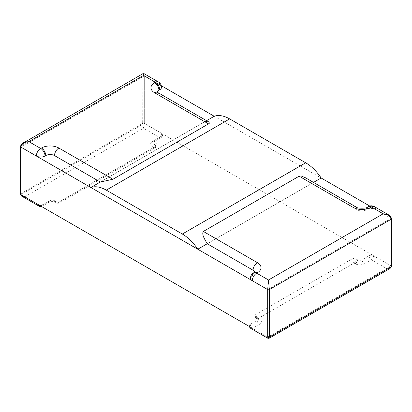 <?xml version="1.0" encoding="UTF-8"?>
<svg xmlns="http://www.w3.org/2000/svg" width="412" height="412" viewBox="0 0 412 412"><rect width="100%" height="100%" fill="white"/><g stroke="black" fill="none" stroke-linecap="round" stroke-linejoin="round"><path stroke-width="0.31" stroke-dasharray="2.06 1.54" d="M362.107 259.761A3.255 1.88 180 0 1 357.503 259.761A3.255 1.88 -60 0 1 355.201 263.752A6.515 3.76 0 0 0 364.409 263.752A3.255 1.88 60 0 1 362.107 259.761L369.018 255.775A3.255 1.88 180 0 1 373.622 255.775L391.06 265.838L267.687 337.067L391.06 265.838L144.313 123.384L144.313 75.896L155.36 82.271M214.225 116.261L321.149 177.989L214.225 116.261M371.294 206.942L391.06 218.355L267.687 289.584L391.06 218.355L375.677 209.476A6.165 3.559 0 0 0 366.958 209.476L366.222 209.904A6.165 3.559 60 0 1 367.499 207.082M364.409 263.752L371.32 259.761L387.275 268.974C389.572 268.526 390.828 267.481 391.06 265.838L391.06 218.355A1.164 0.67 180 0 1 391.4 218.829L391.4 218.829M22.047 196.354L24.725 196.797C22.428 196.349 21.172 195.303 20.94 193.661L142.67 123.384L143.489 128.225L24.725 196.797L40.68 206.01L47.591 202.019A6.515 3.76 180 0 1 56.799 202.019L57.953 202.683L153.691 147.408L152.538 146.744A6.515 3.76 180 0 1 152.538 141.429A3.255 1.88 -120 0 0 154.165 141.589A3.255 1.88 -120 0 0 154.84 140.095L161.751 136.109A3.255 1.88 60 0 1 161.077 137.598A3.255 1.88 60 0 1 159.449 137.438L143.489 128.225L144.313 123.384L144.313 75.896L20.94 147.125L144.313 75.896L159.696 84.774A6.165 3.559 180 0 1 161.499 87.293M142.907 73.671L142.67 123.384A1.164 0.67 180 0 1 144.313 123.384L20.94 194.613L144.313 123.384L161.751 133.452A3.255 1.88 0 0 1 162.704 134.781A3.255 1.88 0 0 1 161.751 136.109M356.226 207.082A6.165 3.559 -60 0 1 357.503 209.904L311.688 183.453L207.236 243.76L313.496 182.408M206.572 120.68L100.312 182.027L204.764 121.72L158.955 95.27A6.165 3.559 180 0 1 157.147 92.751A6.165 3.559 180 0 1 157.235 92.159M267.996 338.324L268.511 337.541L387.275 268.974L389.953 268.531M250.923 328.493A3.255 1.88 120 0 0 252.551 328.333L268.511 337.541L269.026 338.324M357.503 259.761L356.349 259.096A3.255 1.88 180 0 0 351.745 259.096L256.007 314.371A3.255 1.88 180 0 0 255.054 315.7A3.255 3.255 0 0 0 256.681 318.522A3.255 1.88 120 0 0 258.309 318.358A3.255 1.88 60 0 1 256.007 314.371M249.409 326.515A3.255 3.255 0 0 1 249.296 325.671A3.255 1.88 180 0 1 250.249 324.342L257.16 320.356A3.255 1.88 -120 0 0 259.462 324.342A6.515 3.76 0 0 0 259.462 319.022A3.255 1.88 -60 0 1 257.835 319.187A3.255 1.88 -60 0 1 257.16 317.693A3.255 1.88 180 0 1 258.113 319.022A3.255 1.88 180 0 1 257.16 320.356M257.16 317.693L256.007 317.029A3.255 1.88 180 0 1 255.054 315.7M254.322 272.42A6.165 3.559 -120 0 0 253.045 275.242L252.304 275.669A6.165 3.559 0 0 0 250.501 278.188M253.045 275.242A6.165 3.559 0 0 0 254.853 272.723A6.165 3.559 0 0 0 254.765 272.131M357.503 209.904A6.165 3.559 0 0 0 366.222 209.904M391.4 266.317A1.164 0.67 0 0 0 391.06 265.838L391.06 218.355L390.113 216.022M311.688 183.453L307.985 179.488L305.467 177.768M144.071 73.671L144.313 75.896A1.164 0.67 0 0 0 142.67 75.896L20.94 146.178A1.164 0.67 0 0 0 20.6 146.651L20.6 146.651M21.887 143.84L20.94 146.178L20.94 193.661A1.164 0.67 180 0 0 20.6 194.134M204.764 121.72L207.344 121.385L208.441 121.751M39.052 206.17A3.255 1.88 120 0 0 40.68 206.01A3.255 1.88 -120 0 0 42.307 206.17A3.255 1.88 -120 0 0 42.982 204.676L49.893 200.69A3.255 1.88 60 0 1 49.219 202.179A3.255 1.88 60 0 1 47.591 202.019M155.993 146.08A3.255 1.88 60 0 1 155.319 147.573A3.255 3.255 0 0 0 156.946 144.751A3.255 1.88 0 0 1 155.993 146.08L60.255 201.355A3.255 1.88 0 0 1 55.651 201.355L54.497 200.69A3.255 1.88 0 0 0 49.893 200.69M156.946 144.751A3.255 1.88 0 0 0 155.993 143.422L154.84 142.758A3.255 1.88 -60 0 1 152.538 146.744M154.84 140.095A3.255 1.88 0 0 0 153.887 141.429A3.255 1.88 0 0 0 154.84 142.758M369.018 255.775A3.255 1.88 -120 0 0 371.32 259.761A3.255 1.88 120 0 0 373.622 255.775M351.745 259.096A3.255 1.88 -120 0 0 354.047 263.088A3.255 1.88 120 0 0 356.349 259.096M259.462 319.022L258.309 318.358L354.047 263.088L355.201 263.752M259.462 324.342L252.551 328.333A3.255 1.88 60 0 1 250.249 324.342M256.007 317.029A3.255 1.88 120 0 0 256.681 318.522L258.226 319.485L258.113 319.022M368.235 206.654A6.165 3.559 -120 0 0 366.958 209.476M252.304 275.669A6.165 3.559 60 0 1 253.581 272.847M375.677 209.476A6.165 3.559 120 0 0 374.4 206.654M152.538 141.429L159.449 137.438A3.255 1.88 120 0 0 161.751 133.452M157.678 92.448A6.165 3.559 -60 0 1 158.955 95.27M55.651 201.355A3.255 1.88 120 0 0 56.326 202.843A3.255 1.88 120 0 0 57.953 202.683A3.255 1.88 -120 0 0 59.58 202.843L155.319 147.573A3.255 1.88 60 0 1 153.691 147.408A3.255 1.88 120 0 0 155.993 143.422M56.799 202.019A3.255 1.88 -60 0 1 55.172 202.179L56.326 202.843A3.255 3.255 0 0 0 59.58 202.843A3.255 1.88 -120 0 0 60.255 201.355M41.524 206.494A3.255 3.255 0 0 0 42.307 206.17L49.219 202.179C49.352 201.396 55.043 201.401 55.172 202.179A3.255 1.88 -60 0 1 54.497 200.69M159.696 84.774A6.165 3.559 120 0 0 158.419 81.952M390.113 268.413L390.458 268.155M254.853 272.723L255.069 271.853M21.887 196.236L21.542 195.978M153.887 141.429L153.774 141.888L161.077 137.598A3.255 3.255 0 0 0 162.704 134.781M156.931 91.881L157.147 92.751"/><path stroke-width="0.62" d="M155.36 82.271L214.225 116.261A34.896 20.147 60 0 1 229.664 118.903L305.709 162.807A34.896 20.147 60 0 1 321.149 177.989L371.294 206.942M267.996 338.324L267.687 337.067L267.687 289.584L20.94 147.125L20.94 194.613L250.249 326.999A3.255 1.88 180 0 1 249.296 325.671M197.775 249.219A34.896 20.147 -120 0 0 182.336 234.037L106.291 190.133A34.896 20.147 -120 0 0 90.851 187.486L197.775 249.219L207.236 243.76C204.965 239.583 201.442 234.67 203.337 231.441L257.407 262.66A12.329 7.117 180 0 1 257.407 272.723L256.666 273.151L268.511 279.99L269.33 289.584L391.06 219.302C390.581 216.223 387.95 214.389 383.165 213.797L388.748 214.935L390.113 216.022M313.496 182.408L321.149 177.989M214.225 116.261L206.572 120.68M41.421 148.026L40.68 148.454L28.835 141.615L143.489 75.422L155.334 82.261L154.593 82.688A12.329 7.117 0 0 0 154.593 92.751A6.165 3.559 -60 0 1 157.678 92.448L208.436 121.756L209.147 122.405L209.219 123.461L112.924 179.246L58.859 148.026A12.329 7.117 0 0 0 41.421 148.026A6.165 3.559 60 0 1 45.778 155.576A6.165 3.559 180 0 1 54.497 155.576L100.312 182.027L90.851 187.486M254.765 272.131A6.165 3.559 0 0 0 253.045 270.21L207.236 243.76M269.026 338.324L389.953 268.531L391.06 266.791A1.164 0.67 0 0 0 391.4 266.317L390.113 268.413M267.944 338.303L269.077 338.303L269.33 337.067L269.33 289.584A1.164 0.67 180 0 1 267.687 289.584L252.304 280.701A6.165 3.559 0 0 1 250.501 278.188A6.165 6.165 0 0 1 253.581 272.847A6.165 3.559 60 0 1 256.666 273.151A6.165 3.559 120 0 0 252.304 280.701M391.4 266.317L391.4 218.829A1.164 0.67 180 0 1 391.06 219.302L391.06 266.791L269.33 337.067A1.164 0.67 0 0 1 267.687 337.067L267.687 289.584L268.511 279.99L383.165 213.797L371.32 206.958L370.579 207.385A12.329 7.117 180 0 1 353.141 207.385A6.165 3.559 -60 0 1 356.226 207.082L305.462 177.773L301.553 176.12L299.436 176.017L203.337 231.441M21.887 196.236C21.321 196.06 20.894 195.36 20.6 194.134L20.6 194.134A1.164 0.67 180 0 0 20.94 194.613L38.378 204.676A3.255 1.88 120 0 0 39.052 206.17L21.877 196.246L20.94 194.613L20.94 147.125L36.323 156.004A6.165 3.559 180 0 0 45.042 156.004A6.165 3.559 -120 0 0 40.68 148.454A6.165 3.559 120 0 0 36.323 156.004M159.696 89.811A6.165 3.559 60 0 0 155.334 82.261A6.165 3.559 120 0 1 158.419 81.952A6.165 6.165 0 0 1 161.499 87.293A6.165 3.559 180 0 1 159.696 89.811L158.955 90.238A6.165 3.559 -120 0 0 154.593 82.688M157.235 92.159A6.165 3.559 180 0 1 158.955 90.238M45.778 155.576L45.042 156.004M158.419 81.952L144.071 73.671L143.489 75.422L142.918 73.671L21.887 143.84M23.252 142.753L28.835 141.615C24.051 142.207 21.419 144.046 20.94 147.125A1.164 0.67 0 0 1 20.6 146.651L20.6 194.134M112.924 179.246L100.312 182.027M38.378 204.676A3.255 1.88 0 0 0 42.982 204.676M305.709 162.807L182.336 234.037M106.291 190.133L229.664 118.903M253.045 270.21A6.165 3.559 -60 0 1 257.407 262.66M250.249 326.999A3.255 1.88 120 0 0 250.923 328.493L267.929 338.309M353.141 207.385L299.076 176.166M356.226 207.082C356.473 208.554 367.247 208.56 367.499 207.082A6.165 3.559 60 0 1 370.579 207.385M368.235 206.654A6.165 6.165 0 0 1 374.4 206.654A6.165 3.559 120 0 0 371.32 206.958A6.165 3.559 -120 0 0 368.235 206.654L367.499 207.082M257.407 272.723A6.165 3.559 -120 0 0 254.322 272.42L253.581 272.847M154.593 92.751L208.663 123.971M54.497 155.576A6.165 3.559 -60 0 1 58.859 148.026M249.409 326.515A3.255 3.255 0 0 0 250.923 328.493M391.4 218.829C391.292 217.382 390.591 216.212 389.299 215.322M254.925 272.188L255.069 271.853L254.322 272.42M374.4 206.654L388.748 214.935M142.928 73.691L144.056 73.691M20.6 146.651C20.708 145.204 21.409 144.035 22.701 143.144M157.678 92.448L156.931 91.881L157.075 92.216M39.052 206.17A3.255 3.255 0 0 0 41.524 206.494"/></g></svg>
